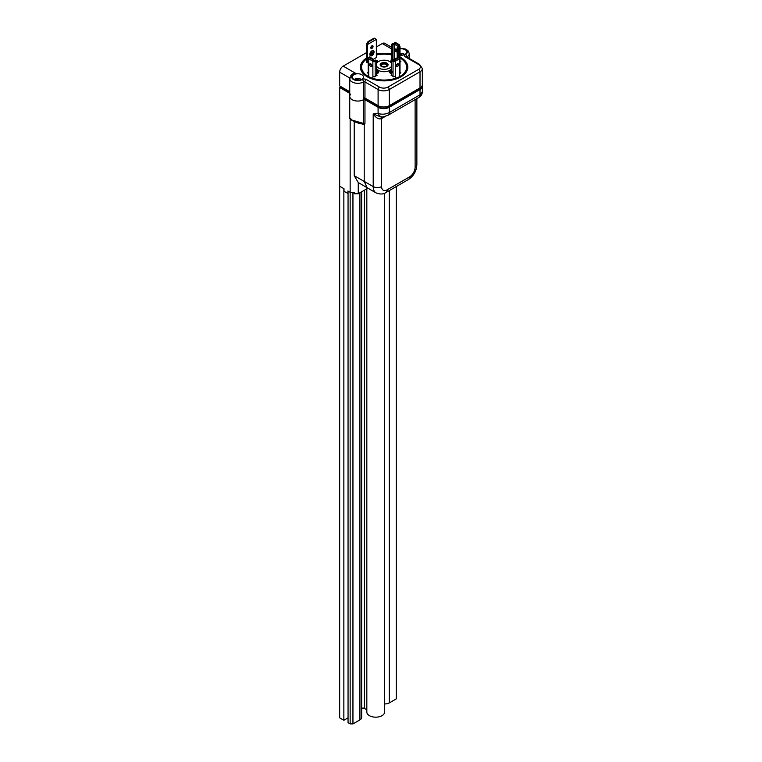 <?xml version="1.0" encoding="UTF-8"?>
<svg xmlns="http://www.w3.org/2000/svg" width="762" height="762" viewBox="0 0 762 762"><rect width="100%" height="100%" fill="white"/><g stroke="black" fill="none" stroke-linecap="round" stroke-linejoin="round"><path stroke-width="1.14" d="M376.961 62.808L377.952 61.855L376.561 62.179M366.427 62.055L367.475 62.741L368.208 62.322M373.532 59.246L376.352 57.541M366.427 58.093A23.117 13.345 0 0 0 367.76 76.133A23.117 13.345 0 0 0 400.45 76.133A23.117 13.345 0 0 0 400.45 57.255L400.45 57.255A23.117 13.345 0 0 0 400.002 57.007M400.24 76.257A22.527 13.002 0 0 0 400.031 57.988A22.527 13.002 0 0 0 400.002 57.969M391.639 54.083A23.117 13.345 0 0 0 376.352 54.121M400.869 57.502L400.45 57.255L400.869 57.502A23.708 13.687 0 0 1 400.869 76.857A23.708 13.687 0 0 1 367.341 76.857A23.708 13.687 0 0 1 366.427 58.055M392.163 72.39L390.83 72.285L390.877 71.142L391.639 70.904M392.163 72.876L390.83 72.771L390.877 71.142M392.344 71.342L391.22 71.352L391.22 72.057L392.373 72.057M392.344 71.828L391.22 71.352L391.22 72.057M391.22 71.838L391.22 72.542M390.83 72.771L390.877 71.628L390.83 72.771M376.561 72.323L377.371 71.971L377.295 72.904L376.561 72.781M377.295 73.39L377.371 71.971L377.295 73.39L376.561 73.266M377.038 73.047L377.038 73.533M391.639 61.579L390.62 62.17M390.277 61.913L391.639 61.122M391.639 62.065L390.944 62.474M391.497 61.217A2.962 1.715 0 0 0 390.115 61.798M378.4 61.608A2.962 1.715 0 0 0 377.819 61.131A2.962 1.715 0 0 0 376.457 60.684M378.095 61.798A2.962 1.715 0 0 0 377.819 61.617A2.962 1.715 0 0 0 376.561 61.189M378.657 72.266A2.962 1.715 0 0 0 377.819 71.295A2.962 1.715 0 0 0 376.561 70.866M376.561 73.657A2.962 1.715 0 0 0 378.685 72.019A2.962 1.715 0 0 0 377.819 70.809A2.962 1.715 0 0 0 376.561 70.38M391.639 58.798L391.087 59.112L392.487 59.922L394.202 58.931L394.202 44.253L392.668 44.939L391.639 44.244L391.639 59.436M400.002 62.036L400.869 61.531L400.002 61.036M372.894 76.038L374.323 76.857L377.114 75.248L376.561 74.924M368.208 72.323L367.341 72.828L368.703 73.609M391.639 74.924L391.087 75.248L393.887 76.857L395.316 76.038M399.507 73.609L400.869 72.828L400.002 72.323M391.639 70.866A2.962 1.715 0 0 0 389.553 72.266M391.639 70.38A2.962 1.715 0 0 0 389.525 72.019A2.962 1.715 0 0 0 390.392 73.228A2.962 1.715 0 0 0 391.639 73.657M381.314 66.37A3.953 2.286 0 0 0 385.62 66.865A3.953 2.286 0 0 0 388.058 64.76A3.953 2.286 0 0 0 386.896 63.151A3.953 2.286 0 0 0 382.591 62.655A3.953 2.286 0 0 0 380.152 64.76A3.953 2.286 0 0 0 381.314 66.37M391.639 63.389A7.906 4.562 0 0 0 389.696 61.531A7.906 4.562 0 0 0 376.561 63.389M376.561 66.132A7.906 4.562 0 0 0 378.514 67.989A7.906 4.562 0 0 0 391.639 66.132M376.561 68.551A7.906 4.562 0 0 0 378.514 70.409A7.906 4.562 0 0 0 391.639 68.551M364.265 97.907L364.265 99.289L363.569 99.689A8.106 4.677 180 0 1 352.111 99.689A8.106 4.677 180 0 1 349.739 96.383A8.106 4.677 0 0 0 352.111 99.689A8.106 4.677 0 0 0 363.569 99.689A0.991 0.572 180 0 1 364.96 99.689L378.095 107.271A7.906 4.562 0 0 0 389.277 107.271L420.014 89.525A7.906 4.562 0 0 0 422.329 86.296A7.906 4.562 0 0 0 422.205 85.496M350.653 76.019L350.682 75.981C351.787 73.924 353.606 73.142 356.14 73.628L352.406 74.486L349.739 78.638A8.106 4.677 180 0 0 352.111 81.944A8.106 4.677 180 0 0 363.569 81.944A1.972 1.143 -120 0 0 362.169 79.524A2.962 1.715 180 0 1 366.36 79.524L379.495 87.106A5.925 3.419 0 0 0 387.877 87.106L418.614 69.361A5.925 3.419 0 0 0 418.614 64.522L405.479 56.94A2.962 1.715 180 0 1 405.479 54.512A6.125 3.534 0 0 0 406.565 50.359A6.125 3.534 0 0 0 400.002 48.539M391.639 48.949L382.286 43.548A4.943 2.848 -60 0 1 384.753 43.301L391.639 47.273M349.739 91.707L339.671 85.896L339.671 72.18A4.943 2.848 -60 0 1 343.167 66.132L356.14 73.628A6.125 3.534 0 0 0 353.501 79.524A6.125 3.534 0 0 0 362.169 79.524M418.614 64.522A1.972 1.143 120 0 1 419.605 64.418L422.329 68.551A7.906 4.562 180 0 1 420.014 71.78L389.277 89.525A7.906 4.562 180 0 1 378.095 89.525L364.96 81.944L364.96 98.079A0.991 0.572 0 0 0 363.569 98.079L363.569 81.944A0.991 0.572 0 0 1 364.96 81.944A1.972 1.143 -60 0 1 366.36 79.524M353.854 79.324A5.629 3.248 0 0 0 359.988 80.029A5.629 3.248 0 0 0 363.464 77.019A5.629 3.248 0 0 0 361.817 74.724A5.629 3.248 0 0 0 355.683 74.019A5.629 3.248 0 0 0 352.206 77.019A5.629 3.248 0 0 0 353.854 79.324M400.002 55.197A5.629 3.248 0 0 0 406.784 52.016A5.629 3.248 0 0 0 405.136 49.721A5.629 3.248 0 0 0 400.002 48.835M382.286 43.548L376.352 46.977M366.427 52.702L343.167 66.132M364.96 98.079L378.095 105.661A7.906 4.562 0 0 0 389.277 105.661L420.014 87.916A7.906 4.562 0 0 0 422.329 84.687L422.329 68.551M391.754 60.684A2.962 1.715 0 0 0 389.811 61.608M391.639 54.921A22.527 13.002 0 0 0 376.352 54.969M366.427 59.122A22.527 13.002 0 0 0 367.97 76.257M397.002 49.816A5.629 3.248 0 0 0 396.526 50.159M384.896 63.217A3.067 1.772 180 0 1 386.267 66.17A3.067 1.772 180 0 1 383.315 66.627A3.067 1.772 180 0 1 381.943 66.17A3.067 1.772 180 0 1 381.448 64.037A3.067 1.772 180 0 1 384.896 63.217M386.039 66.294A2.467 1.429 0 0 0 386.572 65.408A2.467 1.429 0 0 0 384.743 64.027A2.467 1.429 0 0 0 381.638 65.408A2.467 1.429 0 0 0 382.172 66.294M385.01 62.97A3.496 2.019 0 0 0 381.629 63.494A3.496 2.019 0 0 0 383.2 66.875A3.496 2.019 0 0 0 387.134 65.932A3.496 2.019 0 0 0 386.582 63.494A3.496 2.019 0 0 0 385.01 62.97M380.209 65.161A3.896 2.248 180 0 1 381.352 63.656A3.896 2.248 180 0 1 381.495 63.579M386.705 63.579A3.896 2.248 180 0 1 386.858 63.656A3.896 2.248 180 0 1 387.991 65.161M374.009 60.75L372.894 61.389A1.676 0.972 0 0 0 375.171 61.446L376.561 60.75L375.533 60.065L374.009 60.75L373.609 59.293L369.818 57.102L369.094 57.521L372.885 59.712L372.866 61.217L368.722 58.826L369.094 57.521M371.008 57.788L369.808 56.855L368.608 57.655A1.676 0.972 0 0 0 368.208 58.283A1.676 0.972 0 0 0 368.703 58.969L368.722 58.826M371.008 64.837L371.008 63.998M376.561 60.75L376.561 75.571M371.951 65.846A1.629 0.943 60 0 1 371.608 66.599A1.629 0.943 60 0 1 370.351 66.161A1.629 0.943 60 0 1 369.646 64.522A1.629 0.943 60 0 1 369.98 63.77A1.629 0.943 60 0 1 371.237 64.208A1.629 0.943 60 0 1 371.951 65.846A1.629 0.943 60 0 1 370.761 63.875A1.629 0.943 60 0 1 370.761 63.837M373.609 59.293L372.885 59.712M372.866 61.217L372.894 78.372M399.117 57.521L398.393 57.102L394.592 59.293L394.202 60.75L395.316 61.389L395.316 59.712L399.117 57.521L399.488 58.826L395.335 61.217M394.202 60.75L392.668 60.065L391.639 60.75L393.04 61.446A1.676 0.972 0 0 0 395.316 61.389L395.316 78.372M391.639 75.571L391.639 60.75M399.488 58.826L399.507 58.969A1.676 0.972 0 0 0 400.002 58.283A1.676 0.972 0 0 0 399.593 57.655L398.402 56.855L398.402 48.149L399.593 47.339A1.676 0.972 0 0 0 400.002 46.711A1.676 0.972 0 0 0 399.507 46.025L399.117 44.577L395.316 42.386L394.592 42.796L398.393 44.987L398.364 46.501L394.221 44.101L394.592 42.796M397.478 57.626L398.402 56.855M398.393 46.749L397.202 47.549L397.202 57.788M397.202 63.998L397.202 64.837M396.259 65.846A1.629 0.943 -60 0 1 396.973 64.208A1.629 0.943 -60 0 1 398.231 63.77A1.629 0.943 -60 0 1 398.564 64.522A1.629 0.943 -60 0 1 397.85 66.161A1.629 0.943 -60 0 1 396.602 66.599A1.629 0.943 -60 0 1 396.259 65.846A1.629 0.943 -60 0 0 397.45 63.875A1.629 0.943 -60 0 0 397.45 63.837M394.592 59.293L395.316 59.712M397.202 47.549L398.402 48.149M398.364 46.501L399.507 46.025M394.44 43.339A1.676 0.972 0 0 0 393.04 43.558L391.639 44.244M392.668 44.939L392.668 59.817M396.259 49.111A1.629 0.943 -120 0 0 396.259 49.149A1.629 0.943 -120 0 0 397.202 51.006M397.202 50.168A1.629 0.943 -120 0 0 395.478 49.054A1.629 0.943 -120 0 0 395.145 49.797A1.629 0.943 -120 0 0 395.849 51.435A1.629 0.943 -120 0 0 397.107 51.873A1.629 0.943 -120 0 0 397.202 51.806M398.393 44.987L399.117 44.577M421.596 86.601A8.106 4.677 180 0 1 419.243 89.564L389.344 106.832L389.344 105.623M364.265 98.965L377.885 106.832A8.106 4.677 0 0 0 389.344 106.832M340.166 86.182L340.166 87.468L349.739 92.993M374.675 38.424L374.113 38.1L368.103 41.567L366.427 43.825L367.551 44.472L368.665 41.891L374.675 38.424L376.352 39.395L367.551 44.472L367.551 62.703M371.389 54.759L372.37 54.035M371.389 54.921L372.504 53.95L371.389 54.921M370.97 54.197L372.789 52.988M370.97 54.359L372.923 52.902L370.97 54.359M370.551 53.626L373.209 51.93M372.085 52.578L371.808 51.53L371.808 52.74L370.551 53.788L373.342 52.178L372.085 52.578L371.951 51.454M371.951 55.483A2.762 1.6 120 0 0 373.751 53.045A2.762 1.6 120 0 0 373.332 50.825A2.762 1.6 120 0 0 371.951 50.968A2.762 1.6 120 0 0 370.142 53.407A2.762 1.6 120 0 0 370.561 55.616A2.762 1.6 120 0 0 371.951 55.483M369.856 54.35A2.762 1.6 120 0 0 370.427 55.54A2.762 1.6 120 0 0 370.494 55.578M373.256 50.797A2.762 1.6 120 0 0 373.19 50.749A2.762 1.6 120 0 0 371.875 50.844M370.399 55.75A2.962 1.715 120 0 0 371.808 55.569A2.962 1.715 120 0 0 371.875 55.521M373.904 52.016A2.962 1.715 120 0 0 373.361 50.625M371.951 55.645A2.962 1.715 120 0 0 373.885 53.035A2.962 1.715 120 0 0 373.428 50.654A2.962 1.715 120 0 0 371.951 50.806A2.962 1.715 120 0 0 370.008 53.416A2.962 1.715 120 0 0 370.465 55.788A2.962 1.715 120 0 0 371.951 55.645M371.951 48.387A1.581 0.914 120 0 0 372.98 46.996A1.581 0.914 120 0 0 372.742 45.73A1.581 0.914 120 0 0 371.951 45.806A1.581 0.914 120 0 0 370.913 47.196A1.581 0.914 120 0 0 371.161 48.463A1.581 0.914 120 0 0 371.951 48.387M370.827 47.739A1.581 0.914 120 0 0 371.951 45.806M376.352 57.626L376.352 39.395M366.427 43.825L366.427 62.141M368.103 41.567L368.665 41.891M364.96 99.689L364.96 123.463L364.217 124.654L364.217 181.385L367.103 187.719L358.254 182.537L354.206 175.679L373.209 186.566A5.925 3.419 0 0 0 381.591 186.566A7.906 4.562 -60 0 0 387.182 189.795A5.925 3.419 60 0 1 385.953 192.51C383.477 194.358 380.19 194.491 376.066 192.9L367.074 187.709M363.398 124.082C359.721 123.749 356.025 122.577 352.311 120.558L352.311 120.558C350.358 119.358 349.501 118.434 349.739 117.786L352.111 120.11A0.991 0.572 120 0 0 352.454 120.606L363.503 124.482A0.991 0.562 119.9 0 0 363.36 124.073L363.303 124.035M363.455 124.073L363.569 98.079M364.96 123.463A0.991 0.572 -0 0 0 363.569 123.463L352.111 120.11M350.653 94.088A0.991 0.572 180 0 1 350.549 94.336A8.106 4.677 0 0 0 349.739 96.383L349.739 78.638M385.258 116.453L381.591 118.567C378.838 119.615 376.037 118.062 373.209 113.909L381.2 117.1L382.819 116.957A5.925 4.677 -95.1 0 1 378.095 113.481C381.905 114.662 385.629 114.357 389.277 112.547L420.014 94.802L422.329 91.84C422.205 94.326 421.024 96.212 418.786 97.507L418.786 97.507A5.925 3.419 -120 0 0 420.014 94.802L420.014 89.525M348.053 193.51L344.005 191.329L344.005 188.747L339.671 186.242L339.671 87.506L349.739 93.316M347.92 193.586L347.92 191.005L350.149 192.3L350.149 118.872M367.894 188.185L358.254 193.748L354.34 193.748L353.787 192.3M354.206 121.529L354.206 175.679M354.34 193.748L354.34 192.3L350.149 192.3L352.949 192.3L352.949 723.9L359.931 719.871A5.925 3.419 0 0 0 361.664 717.442L361.664 191.776M358.254 193.748L358.254 182.537M340.166 87.23L339.671 87.506M343.862 720.271L339.671 717.852L339.671 186.242L343.862 188.671L343.862 720.271L348.053 717.852M350.149 723.9L348.053 722.69L348.053 191.091L350.149 192.3L350.149 723.9L352.949 723.9M384.61 703.917A5.925 3.419 0 0 0 389.277 702.926L396.259 698.897L396.259 186.557M366.827 188.795L366.827 712.041A8.896 5.134 0 0 0 369.437 715.67A8.896 5.134 0 0 0 379.124 716.785A8.896 5.134 0 0 0 384.61 712.041L384.61 193.186M361.664 708.374A1.972 1.143 180 0 1 364.407 708.412L366.827 709.813M376.761 717.137A6.125 3.534 180 0 1 374.675 717.137M402.727 55.14A9.877 7.934 -137.5 0 0 401.974 54.883A9.877 5.324 -107.5 0 0 401.383 54.493A9.83 0.505 -80.5 0 1 401.517 54.064A9.696 8.411 167.7 0 0 400.164 54.15A9.83 2.162 73.1 0 1 400.536 54.55A9.877 3.839 99.2 0 0 400.126 54.997A9.877 7.077 122.8 0 0 400.002 55.064M401.279 55.264L401.383 54.493M400.631 55.255L400.536 54.55M404.898 54.435A5.534 3.191 0 0 0 400.555 53.607A5.534 3.191 0 0 0 400.002 53.664M357.102 80.248L357.016 79.61A9.877 2.896 94.8 0 0 356.721 80.086A9.877 6.429 116 0 0 356.549 80.191M359.969 80.029A9.83 7.677 132.9 0 0 359.464 80.077A9.877 8.277 -148.4 0 0 358.521 79.839A9.877 6.096 -113.1 0 0 357.845 79.496A9.83 0.495 -84.7 0 0 357.826 79.058A9.696 8.239 154.2 0 0 357.168 79.134A9.696 8.239 154.2 0 0 356.502 79.238A9.83 3.077 68.4 0 1 357.016 79.61M357.74 80.277L357.845 79.496M357.683 80.277L357.826 79.058M361.588 79.448A5.534 3.191 0 0 0 356.559 78.686A5.534 3.191 0 0 0 354.082 79.448M349.787 78.019L339.671 72.18M378.095 105.661L378.095 89.525A1.972 1.143 -60 0 1 379.495 87.106M389.277 105.661L389.277 89.525A1.972 1.143 -120 0 0 387.877 87.106M420.014 87.916L420.014 71.78A1.972 1.143 -120 0 0 418.614 69.361M419.605 64.418L406.47 56.836A1.972 1.143 120 0 0 405.479 56.94M409.251 58.445L409.251 53.626A8.106 4.677 180 0 1 406.879 56.94A1.972 1.143 -120 0 0 405.479 54.512M368.703 58.969L368.703 76.648M375.171 61.446L375.171 76.371M393.04 61.446L393.04 76.371M399.507 58.969L399.507 76.648M399.593 47.339L399.593 57.655M394.068 44.244L394.068 59.007M377.885 106.832L377.885 105.537M419.243 89.564L419.243 88.354M415.119 167.211A5.925 3.419 0 0 0 416.862 164.792C416.471 171.145 413.614 176.089 408.308 179.603A5.925 3.419 -120 0 0 409.537 176.889A7.906 4.562 -60 0 0 415.119 167.211L415.119 99.622M378.095 107.271L378.095 113.481L373.209 113.909L373.209 186.566A13.83 7.982 120 0 0 376.066 192.9M363.503 124.482L362.722 124.035M381.591 186.566L381.591 118.567A3.953 2.286 60 0 1 382.076 117.024M387.182 115.529A5.925 3.419 -120 0 0 388.048 115.262L388.048 115.262A5.925 3.419 -120 0 0 389.277 112.547L389.277 107.271M387.182 189.795L409.537 176.889M359.931 719.871L359.931 192.776M364.407 708.412L364.407 190.195M389.277 702.926L389.277 190.595M356.559 78.686A9.877 1.857 82.2 0 1 357.168 79.134M390.43 72.219L390.43 71.733M406.47 56.836L406.594 57.341M409.251 53.626L408.394 51.092L405.889 49.111L400.002 48.168M368.208 73.333L368.208 58.283M400.002 46.711L400.002 73.333M418.786 97.507L388.048 115.262L382.819 116.957M408.308 179.603L385.953 192.51M416.862 98.622L416.862 164.792M422.329 91.84L422.329 86.296M349.739 117.786L349.739 96.383"/></g></svg>
